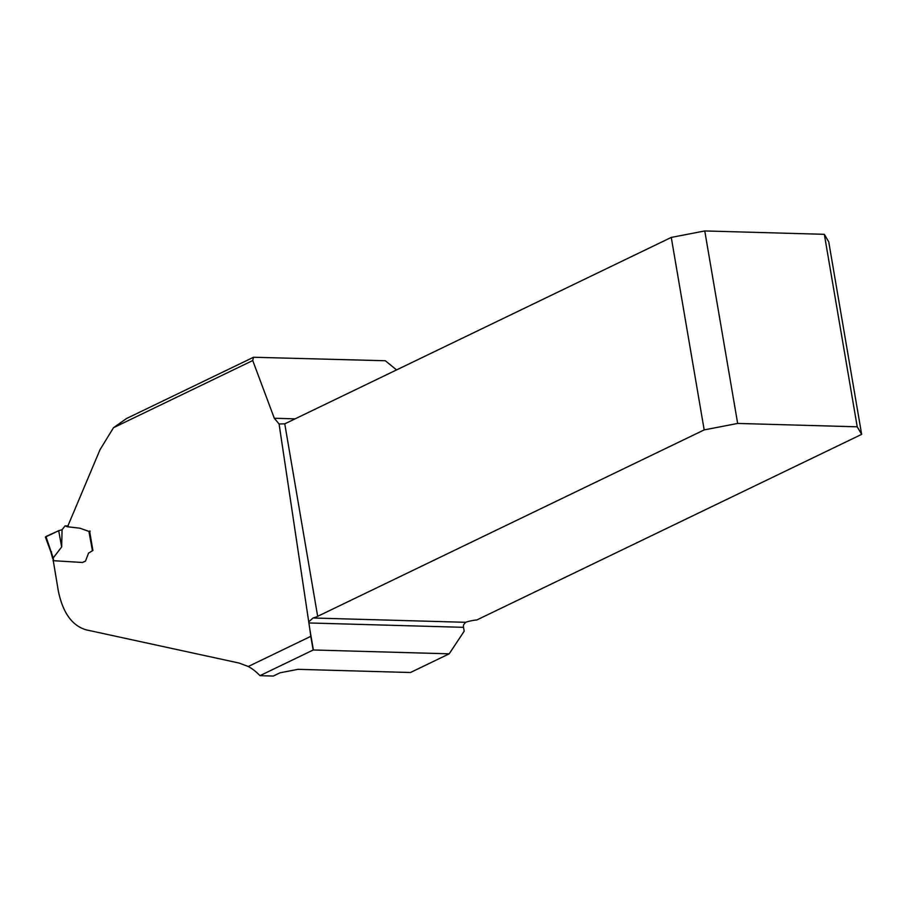 <?xml version="1.0" encoding="UTF-8"?>
<svg xmlns="http://www.w3.org/2000/svg" width="907" height="907" viewBox="0 0 907 907"><rect width="100%" height="100%" fill="white"/><g stroke="black" fill="none" stroke-linecap="round" stroke-linejoin="round"><path stroke-width="1.36" d="M313.142 650.024L259.958 675.67L273.279 676.055L280.048 672.79L297.972 669.332L410.452 672.518L449.203 653.822L313.38 649.979A12.913 3.095 -9.7 0 1 313.142 650.024L310.795 636.34L248.257 666.509L239.165 663.074L86.074 629.821C71.868 625.581 62.572 612.372 58.184 590.208A8041.02 5994.386 -115.7 0 0 53.264 560.685L53.4 560.685M89.6 530.98L92.899 550.515L88.557 553.089L85.473 561.127L82.367 562.487L53.264 560.685M126.629 418.456L113.522 427.696L100.087 449.555L68.07 525.516L68.422 526.865L79.771 528.18M396.563 369.92L385.305 360.748L253.518 357.256L252.736 360.544L274.288 418.252L279.084 423.977L308.902 622.962A8041.02 5994.386 -115.7 0 1 309.899 629.662L310.795 636.34M309.899 629.662L313.38 649.979M449.203 653.822L464.191 631.193L463.534 627.327A4.036 2.506 91.6 0 1 463.624 624.764L465.62 622.304A12.913 3.095 -9.7 0 1 476.867 619.946L861.65 434.362L828.749 241.874L824.327 234.323L857.228 426.812L861.65 434.362M279.084 423.977L284.764 423.841L317.665 616.329A12.913 3.095 -9.7 0 1 313.04 617.996L308.833 621.76M857.228 426.812L737.663 423.433L704.762 230.945L824.327 234.323M317.665 616.329L704.183 429.907L671.271 237.419L284.764 423.841M737.663 423.433L704.183 429.907M671.271 237.419L704.762 230.945M248.257 666.509A82.322 51.189 91.6 0 1 259.958 675.67M92.435 550.742L88.909 531.298L90.19 531.128M88.501 531.253L79.884 528.191L67.435 526.774L65.043 525.856L68.172 525.924M65.077 525.867L62.073 529.733L58.694 530.72L61.665 546.955L62.073 529.733M45.486 537.001L58.694 530.72L45.94 536.513L53.207 557.964L61.665 546.955M53.207 557.964L53.082 560.809M53.139 558.02L53.638 560.696L82.684 562.499M46.246 537.091L45.94 536.513M51.552 551.853L51.007 552.386L52.651 558.451M252.736 360.544L113.522 427.696M274.288 418.252L295.126 418.841M463.534 627.327L308.902 622.962M313.04 617.996L465.62 622.304M253.631 357.211L126.572 418.49M45.407 537.046L51.019 552.42"/></g></svg>
